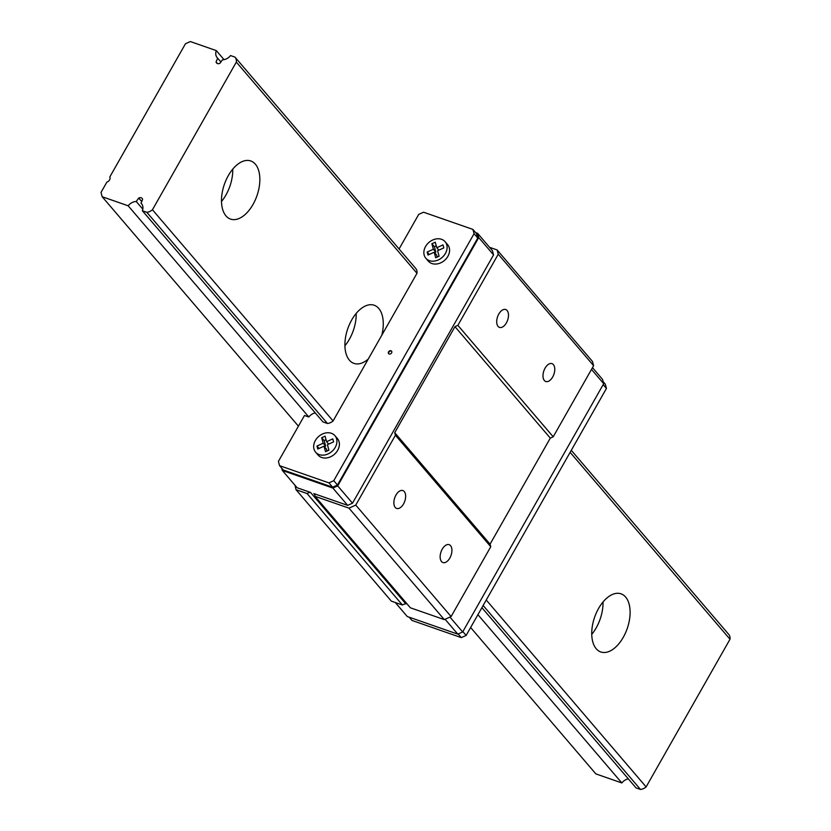 <?xml version="1.0" encoding="UTF-8"?>
<svg xmlns="http://www.w3.org/2000/svg" width="831" height="831" viewBox="0 0 831 831"><rect width="100%" height="100%" fill="white"/><g stroke="black" fill="none" stroke-linecap="round" stroke-linejoin="round"><path stroke-width="1.25" d="M591.745 634.354A30.778 17.254 109.2 0 0 603.026 601.997M625.618 597.032A30.778 17.254 -70.8 0 1 625.421 633.077A30.778 17.254 -70.8 0 1 600.792 651.961A30.778 17.254 -70.8 0 1 594.622 617.215A30.778 17.254 -70.8 0 1 621.048 593.833A30.778 17.254 -70.8 0 1 625.618 597.032M344.907 345.779A30.778 17.254 109.2 0 0 356.187 313.422M368.268 359.044A30.778 17.254 -70.8 0 1 353.954 363.386A30.778 17.254 -70.8 0 1 347.794 328.64A30.778 17.254 -70.8 0 1 374.22 305.247A30.778 17.254 -70.8 0 1 378.78 308.457A30.778 17.254 -70.8 0 1 381.813 335.205M128.161 205.787L102.171 196.729L100.998 192.449L106.877 182.103A3.843 3.033 -40.5 0 0 109.817 176.93L185.479 43.731L190.33 41.55L216.32 50.608A9.234 7.271 -40.5 0 0 217.192 57.703A9.234 7.271 -40.5 0 0 217.66 58.191L216.081 61.92A3.231 2.545 -40.5 0 0 216.559 62.948A3.231 2.545 -40.5 0 0 219.955 63.27L222.428 59.853A9.234 7.271 -40.5 0 0 230.53 55.563L234.965 57.11A8.85 6.97 139.5 0 1 235.017 57.162A8.85 6.97 139.5 0 1 236.326 62.086L152.447 209.755A8.85 6.97 139.5 0 1 146.817 212.289L142.371 210.742A9.234 7.271 -40.5 0 0 141.499 203.647A9.234 7.271 -40.5 0 0 141.021 203.159L142.6 199.43A3.231 2.545 -40.5 0 0 142.132 198.401A3.231 2.545 -40.5 0 0 138.735 198.079L136.253 201.497A9.234 7.271 -40.5 0 0 128.161 205.787L308.81 416.996L304.489 415.49L278.406 461.392L279.58 465.672L328.92 482.873L333.761 480.692L474.075 233.688L472.901 229.408L423.561 212.217L418.72 214.398L399.077 248.978M628.298 778.844A9.234 7.271 -40.5 0 0 621.837 782.947L595.848 773.89L470.637 627.509M298.422 426.168L102.171 196.729M621.837 782.947L477.918 614.691M224.058 59.666L216.32 50.608M220.89 61.972L217.66 58.191M217.493 63.572L216.081 61.92M728.683 634.323A8.85 6.97 139.5 0 0 728.642 634.271L571.292 450.319L728.683 634.323A8.85 6.97 139.5 0 1 730.002 639.247L570.139 452.344M415.708 268.423L235.059 57.214M415.625 268.32A8.85 6.97 139.5 0 1 415.666 268.371A8.85 6.97 139.5 0 1 416.985 273.285L236.326 62.086M255.356 164.164A30.778 17.254 -70.8 0 1 255.169 200.209A30.778 17.254 -70.8 0 1 230.54 219.093A30.778 17.254 -70.8 0 1 224.37 184.347A30.778 17.254 -70.8 0 1 250.796 160.965A30.778 17.254 -70.8 0 1 255.356 164.164M730.002 639.247L646.113 786.915L486.249 600.013M416.985 273.285L333.096 420.953L152.447 209.755M646.113 786.915A8.85 6.97 139.5 0 1 640.483 789.45L483.143 605.498M333.096 420.953A8.85 6.97 139.5 0 1 327.466 423.498L146.817 212.289M640.483 789.45L636.047 787.902L481.897 607.69M327.466 423.498L323.02 421.951L142.371 210.742M141.904 204.187L141.021 203.159M141.706 201.559L138.735 198.079M142.807 209.163L136.253 201.497M221.493 201.486A30.778 17.254 109.2 0 0 232.763 169.129M552.677 377.004A9.463 5.308 -70.8 0 1 545.77 381.502A9.463 5.308 -70.8 0 1 543.869 370.823A9.463 5.308 -70.8 0 1 551.992 363.635A9.463 5.308 -70.8 0 1 552.677 377.004M390.996 350.755A1.922 1.517 -40.5 0 0 388.617 353.622A1.922 1.517 -40.5 0 0 391.546 351.118A1.922 1.517 -40.5 0 0 390.996 350.755M425.836 258.233L428.308 261.111A12.694 9.993 -40.5 0 0 444.45 260.456A12.694 9.993 -40.5 0 0 447.608 244.605L445.136 241.728A12.694 9.993 -40.5 0 0 441.552 239.307A12.694 9.993 -40.5 0 0 427.082 244.314A12.694 9.993 -40.5 0 0 425.836 258.233A12.694 9.993 -40.5 0 0 441.988 257.568A12.694 9.993 -40.5 0 0 445.136 241.728M315.271 412.882A9.234 7.271 -40.5 0 0 308.81 416.996M315.645 452.209L318.117 455.087A12.694 9.993 -40.5 0 0 334.259 454.432A12.694 9.993 -40.5 0 0 337.417 438.581L334.945 435.693A12.694 9.993 -40.5 0 0 331.361 433.283A12.694 9.993 -40.5 0 0 316.891 438.29A12.694 9.993 -40.5 0 0 315.645 452.209A12.694 9.993 -40.5 0 0 331.787 451.545A12.694 9.993 -40.5 0 0 334.945 435.693M409.184 617.204L411.947 620.425L461.288 637.626L466.129 635.435L606.443 388.441L605.269 384.161L603.171 381.709M326.053 439.755L324.152 440.607L325.659 446.102L324.402 446.673M324.007 446.216L325.513 451.711L328.91 450.184L327.404 444.689L333.615 441.884L332.795 438.882L326.583 441.687L325.077 436.192L321.69 437.719L323.186 443.214L316.975 446.018L317.795 449.02L324.007 446.216L326.479 449.104L327.009 451.036M436.244 245.779L434.343 246.63L435.849 252.125L434.592 252.697M434.208 252.24L435.704 257.735L439.1 256.208L437.594 250.713L443.816 247.908L442.996 244.906L436.774 247.711L435.267 242.216L431.881 243.743L433.387 249.238L427.165 252.042L427.986 255.044L434.208 252.24L436.67 255.127L437.199 257.059M326.583 441.687L328.661 444.118M436.774 247.711L438.851 250.141M427.165 252.042L429.243 254.473M433.387 249.238L435.849 252.125M431.881 243.743L434.343 246.63M316.975 446.018L319.052 448.449M323.186 443.214L325.659 446.102M321.69 437.719L324.152 440.607M391.681 351.316A1.922 1.517 -40.5 0 0 388.794 353.777M506.391 322.895A9.463 5.308 -70.8 0 1 499.483 327.393A9.463 5.308 -70.8 0 1 497.592 316.715A9.463 5.308 -70.8 0 1 505.715 309.527A9.463 5.308 -70.8 0 1 506.391 322.895M403.544 503.939A9.463 5.308 -70.8 0 1 396.636 508.437A9.463 5.308 -70.8 0 1 394.746 497.759A9.463 5.308 -70.8 0 1 402.869 490.57A9.463 5.308 -70.8 0 1 403.544 503.939M449.831 558.048A9.463 5.308 -70.8 0 1 442.923 562.545A9.463 5.308 -70.8 0 1 441.022 551.867A9.463 5.308 -70.8 0 1 449.145 544.679A9.463 5.308 -70.8 0 1 449.831 558.048M402.422 605.01A6.16 4.841 139.5 0 1 405.829 603.877L310.493 492.409A6.16 4.841 139.5 0 0 307.086 493.552L402.422 605.01L391.359 601.156L296.023 489.698L307.086 493.552M348.968 508.146L444.315 619.614L410.379 607.793L315.042 496.325L348.968 508.146L355.751 505.092L395.421 435.257L394.725 432.691L454.962 326.656L457.871 325.347L498.268 254.213L497.104 249.934L489.552 247.306M314.315 494.133L313.838 493.583A6.16 4.841 139.5 0 1 314.087 493.843A6.16 4.841 139.5 0 1 315.042 496.325M444.315 619.614L451.098 616.56L355.751 505.092M451.098 616.56L490.768 546.725L395.421 435.257M490.768 546.725L490.061 544.16L394.725 432.691M490.061 544.16L550.299 438.114L454.962 326.656M550.299 438.114L553.207 436.805L457.871 325.347M553.207 436.805L593.614 365.682L498.268 254.213M313.838 493.583L347.67 505.373L352.51 503.191L493.562 254.899L492.388 250.619L477.576 233.303L475.664 232.638M593.614 365.682L592.441 361.402L497.104 249.934M310.493 492.409L297.124 487.755L282.311 470.439L332.857 488.057L337.698 485.875L478.749 237.583L477.576 233.303M281.678 468.133L282.311 470.439M445.084 619.261L457.819 634.146L407.273 616.529L395.296 602.527M347.67 505.373L332.857 488.057M352.51 503.191L337.698 485.875M493.562 254.899L478.749 237.583M279.58 465.672L283.278 470.003L332.618 487.205L337.469 485.013L477.783 238.019L476.61 233.74L472.901 229.408M457.819 634.146L462.659 631.965L603.711 383.673L602.537 379.393L592.493 367.655M332.618 487.205L328.92 482.873M337.469 485.013L333.761 480.692M477.783 238.019L474.075 233.688M461.288 637.626L458.172 633.991M606.443 388.441L603.171 384.618M466.129 635.435L462.857 631.612M462.659 631.965L449.935 617.08M603.711 383.673L591.495 369.4M294.953 485.221L296.023 489.698M235.017 57.162L415.666 268.371"/></g></svg>
